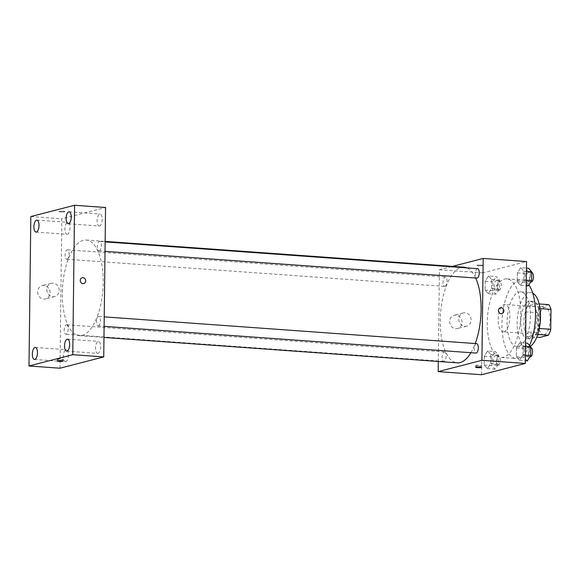 <?xml version="1.0" encoding="UTF-8"?>
<svg xmlns="http://www.w3.org/2000/svg" width="580" height="580" viewBox="0 0 580 580"><rect width="100%" height="100%" fill="white"/><g stroke="black" fill="none" stroke-linecap="round" stroke-linejoin="round"><path stroke-width="0.43" stroke-dasharray="2.9 2.17" d="M503.882 331.731A13.695 5.771 -85.9 0 0 509.856 317.601A13.695 5.771 -85.9 0 0 505.028 304.486A13.695 5.771 -85.9 0 0 498.292 317.731A13.695 5.771 -85.9 0 0 503.063 331.803A13.695 5.771 -85.9 0 0 503.882 331.731M544.149 334.624A13.695 5.771 -85.9 0 0 550.123 320.493A13.695 5.771 -85.9 0 0 545.294 307.378A13.695 5.771 -85.9 0 0 538.559 320.631A13.695 5.771 -85.9 0 0 543.329 334.704A13.695 5.771 -85.9 0 0 544.149 334.624M540.016 308.596L538.61 308.495A18.393 7.75 -85.9 0 0 536.391 303.76L527.829 305.972A18.393 7.75 -85.9 0 0 525.48 311.88L525.241 331.811L537.631 332.702L537.87 312.772A18.393 7.75 -85.9 0 1 540.219 306.863L548.782 304.652M537.631 332.702A18.393 7.75 -85.9 0 0 539.85 337.43M538.61 308.495L538.363 328.418L539.298 328.49M537.761 334.457L536.014 334.326L527.459 336.538L536.761 337.205M536.014 334.326A18.393 7.75 -85.9 0 0 538.363 328.418M525.241 331.811A18.393 7.75 -85.9 0 0 527.459 336.538M539.944 318.079A18.835 7.931 94.1 0 1 530.577 338.938A18.835 7.931 94.1 0 1 524.015 319.58A18.835 7.931 94.1 0 1 533.274 301.368A18.835 7.931 94.1 0 1 539.944 318.079M536.848 317.855A18.835 7.931 -85.9 0 0 530.178 301.143A18.835 7.931 -85.9 0 0 520.913 319.355A18.835 7.931 -85.9 0 0 527.474 338.713A18.835 7.931 -85.9 0 0 528.597 338.604A18.835 7.931 -85.9 0 0 536.848 317.855M525.48 311.88L537.87 312.772M536.391 303.76L539.154 303.964M527.829 305.972L540.219 306.863M530.323 346.289A27.39 11.535 94.1 0 1 526.865 347.253A27.39 11.535 94.1 0 1 517.316 319.101A27.39 11.535 94.1 0 1 530.794 292.603A27.39 11.535 94.1 0 1 532.745 293.154M530.424 316.194A27.39 11.535 94.1 0 1 516.794 346.528A27.39 11.535 94.1 0 1 507.253 318.376A27.39 11.535 94.1 0 1 520.724 291.885A27.39 11.535 94.1 0 1 530.424 316.194M529.569 345.455A39.375 16.581 94.1 0 1 515.932 358.476A39.375 16.581 94.1 0 1 502.215 318.014A39.375 16.581 94.1 0 1 521.587 279.93A39.375 16.581 94.1 0 1 528.88 284.882M520.818 313.816A39.375 16.581 -85.9 0 0 506.869 278.871A39.375 16.581 -85.9 0 0 487.504 316.955A39.375 16.581 -85.9 0 0 501.221 357.425A39.375 16.581 -85.9 0 0 503.571 357.2A39.375 16.581 -85.9 0 0 520.818 313.816M520.717 267.677L523.943 271.237L523.834 280.06L520.499 285.324L517.273 281.757L517.382 272.933L520.717 267.677L523.943 271.237L523.834 280.06L520.499 285.324L517.273 281.757L517.382 272.933L520.717 267.677L526.466 268.09M488.505 275.986L491.738 279.553L491.63 288.376L488.295 293.632L485.061 290.065L485.17 281.242L488.505 275.986L491.738 279.553L491.63 288.376L488.295 293.632L485.061 290.065L485.17 281.242L488.505 275.986L496.255 276.544L499.482 280.104L499.373 288.927L496.038 294.19L492.811 290.623L492.913 281.8L496.255 276.544M481.545 374.731L482.792 272.854L526.546 261.558M519.796 342.657L523.029 346.224L522.921 355.047L519.586 360.303L516.352 356.743L516.461 347.92L519.796 342.657L523.029 346.224L522.921 355.047L519.586 360.303L516.352 356.743L516.461 347.92L519.796 342.657L525.553 343.07M487.591 350.973L490.818 354.532L490.709 363.356L487.374 368.619L484.148 365.052L484.257 356.229L487.591 350.973L490.818 354.532L490.709 363.356L487.374 368.619L484.148 365.052L484.257 356.229L487.591 350.973L495.334 351.531L498.561 355.09L498.459 363.914L495.117 369.177L491.891 365.61L492 356.787L495.334 351.531M470.916 352.712A47.937 20.191 -85.9 0 0 475.238 343.548M475.68 278.001A47.937 20.191 -85.9 0 0 466.936 267.902M464.116 267.213A47.937 20.191 -85.9 0 0 440.539 313.577A47.937 20.191 -85.9 0 0 457.243 362.841M438.299 361.478L439.423 269.736L452.436 266.372M444.976 286.375A4.727 1.987 -85.9 0 0 447.035 281.503A4.727 1.987 -85.9 0 0 445.375 276.979A4.727 1.987 -85.9 0 0 443.048 281.546A4.727 1.987 -85.9 0 0 444.693 286.404A4.727 1.987 -85.9 0 0 444.976 286.375M477.579 268.663A4.727 1.987 -85.9 0 0 475.252 273.238A4.727 1.987 -85.9 0 0 476.898 278.095M476.666 343.65A4.727 1.987 -85.9 0 0 474.338 348.225A4.727 1.987 -85.9 0 0 475.984 353.075M444.171 351.988A4.727 1.987 94.1 0 1 444.454 351.966A4.727 1.987 94.1 0 1 446.1 356.816A4.727 1.987 94.1 0 1 443.78 361.391A4.727 1.987 94.1 0 1 442.112 356.867A4.727 1.987 94.1 0 1 444.171 351.988M439.423 269.736L482.792 272.854M455.757 328.693A6.851 6.148 75.5 0 0 457.548 328.526A6.851 6.148 75.5 0 0 461.789 320.363A6.851 6.148 75.5 0 0 454.125 315.266A6.851 6.148 75.5 0 0 449.696 322.451A6.851 6.148 75.5 0 0 455.757 328.693M482.596 265.618A2.994 0.384 -179.3 0 0 482.886 265.459A2.994 0.384 -179.3 0 0 479.892 265.046A2.994 0.384 -179.3 0 0 476.89 265.386A2.994 0.384 -179.3 0 0 479.232 265.785A2.994 0.384 -179.3 0 0 482.596 265.618A2.994 0.384 -179.3 0 0 482.879 265.459A2.994 0.384 -179.3 0 0 479.892 265.046A2.994 0.384 -179.3 0 0 476.89 265.386A2.994 0.384 -179.3 0 0 479.232 265.792A2.994 0.384 -179.3 0 0 482.596 265.618M475.955 365.4A2.994 0.384 0.7 0 1 479.319 365.226A2.994 0.384 0.7 0 1 481.661 365.632A2.994 0.384 0.7 0 1 478.659 365.973A2.994 0.384 0.7 0 1 475.665 365.56A2.994 0.384 0.7 0 1 475.955 365.4M464.87 326.337A6.851 6.148 75.5 0 0 466.661 326.177A6.851 6.148 75.5 0 0 470.902 318.007A6.851 6.148 75.5 0 0 463.239 312.917A6.851 6.148 75.5 0 0 458.809 320.102A6.851 6.148 75.5 0 0 464.87 326.337M501.888 313.62L501.896 313.62A2.994 2.69 -104.5 0 1 498.459 310.96A2.994 2.69 -104.5 0 1 500.395 307.82L500.395 307.813M82.186 335.399A47.937 20.191 -85.9 0 0 103.095 285.94A47.937 20.191 -85.9 0 0 86.21 240.04A47.937 20.191 -85.9 0 0 62.633 286.404A47.937 20.191 -85.9 0 0 79.329 335.668A47.937 20.191 -85.9 0 0 82.186 335.399M66.265 324.814A4.727 1.987 94.1 0 1 66.548 324.786A4.727 1.987 94.1 0 1 68.194 329.643A4.727 1.987 94.1 0 1 65.866 334.218A4.727 1.987 94.1 0 1 64.206 329.694A4.727 1.987 94.1 0 1 66.265 324.814M99.274 250.893A4.727 1.987 -85.9 0 0 101.333 246.014A4.727 1.987 -85.9 0 0 99.666 241.49A4.727 1.987 -85.9 0 0 97.346 246.065A4.727 1.987 -85.9 0 0 98.991 250.923A4.727 1.987 -85.9 0 0 99.274 250.893M98.353 325.88A4.727 1.987 -85.9 0 0 100.42 321.001A4.727 1.987 -85.9 0 0 98.752 316.477A4.727 1.987 -85.9 0 0 96.425 321.052A4.727 1.987 -85.9 0 0 98.078 325.902A4.727 1.987 -85.9 0 0 98.353 325.88M67.062 259.202A4.727 1.987 -85.9 0 0 69.129 254.33A4.727 1.987 -85.9 0 0 67.461 249.806A4.727 1.987 -85.9 0 0 65.141 254.374A4.727 1.987 -85.9 0 0 66.787 259.231A4.727 1.987 -85.9 0 0 67.062 259.202M59.979 368.213L61.799 218.783L105.56 207.495M99.579 225.975A5.996 2.523 94.1 0 1 99.216 226.004A5.996 2.523 94.1 0 1 97.128 219.842A5.996 2.523 94.1 0 1 100.079 214.042A5.996 2.523 94.1 0 1 102.196 219.784A5.996 2.523 94.1 0 1 99.579 225.975M98.02 353.321A5.996 2.523 94.1 0 1 97.665 353.358A5.996 2.523 94.1 0 1 95.577 347.195A5.996 2.523 94.1 0 1 98.52 341.388A5.996 2.523 94.1 0 1 100.637 347.137A5.996 2.523 94.1 0 1 98.02 353.321M65.816 361.637A5.996 2.523 94.1 0 1 65.46 361.666A5.996 2.523 94.1 0 1 63.365 355.504A5.996 2.523 94.1 0 1 66.316 349.704A5.996 2.523 94.1 0 1 68.433 355.446A5.996 2.523 94.1 0 1 65.816 361.637M67.367 234.284A5.996 2.523 94.1 0 1 67.012 234.32A5.996 2.523 94.1 0 1 64.924 228.15A5.996 2.523 94.1 0 1 67.874 222.35A5.996 2.523 94.1 0 1 69.984 228.092A5.996 2.523 94.1 0 1 67.367 234.284M30.827 216.557L61.799 218.783M64.706 211.78A2.994 0.384 -179.3 0 0 64.996 211.62A2.994 0.384 -179.3 0 0 62.002 211.2A2.994 0.384 -179.3 0 0 59 211.548A2.994 0.384 -179.3 0 0 61.342 211.946A2.994 0.384 -179.3 0 0 64.706 211.78A2.994 0.384 -179.3 0 0 64.996 211.62A2.994 0.384 -179.3 0 0 62.002 211.2A2.994 0.384 -179.3 0 0 59 211.548A2.994 0.384 -179.3 0 0 61.342 211.946A2.994 0.384 -179.3 0 0 64.706 211.78M37.656 291.827A6.851 6.148 75.5 0 0 45.566 298.903A6.851 6.148 75.5 0 0 49.807 290.739A6.851 6.148 75.5 0 0 42.144 285.643A6.851 6.148 75.5 0 0 37.656 291.827M46.77 289.478A6.851 6.148 75.5 0 0 54.679 296.554A6.851 6.148 75.5 0 0 58.921 288.383A6.851 6.148 75.5 0 0 51.258 283.294A6.851 6.148 75.5 0 0 46.77 289.478M83.708 283.548L83.716 283.548A2.994 2.69 -104.5 0 1 82.215 277.748L82.215 277.748M57.485 359.1A2.994 0.384 0.7 0 1 60.849 358.933A2.994 0.384 0.7 0 1 63.191 359.332A2.994 0.384 0.7 0 1 60.189 359.68A2.994 0.384 0.7 0 1 57.195 359.259A2.994 0.384 0.7 0 1 57.485 359.1M495.168 365.037A4.727 1.987 -85.9 0 0 497.234 360.165A4.727 1.987 -85.9 0 0 495.566 355.634A4.727 1.987 -85.9 0 0 493.247 360.209A4.727 1.987 -85.9 0 0 494.892 365.067A4.727 1.987 -85.9 0 0 495.168 365.037M490.818 354.532L498.561 355.09M490.709 363.356L498.459 363.914M487.374 368.619L495.117 369.177M484.148 365.052L491.891 365.61M484.257 356.229L492 356.787M498.271 365.262A4.727 1.987 -85.9 0 0 500.33 360.383A4.727 1.987 -85.9 0 0 498.662 355.859A4.727 1.987 -85.9 0 0 496.342 360.434A4.727 1.987 -85.9 0 0 497.988 365.284A4.727 1.987 -85.9 0 0 498.271 365.262M496.088 290.051A4.727 1.987 -85.9 0 0 498.147 285.179A4.727 1.987 -85.9 0 0 496.48 280.655A4.727 1.987 -85.9 0 0 494.16 285.222A4.727 1.987 -85.9 0 0 495.806 290.08A4.727 1.987 -85.9 0 0 496.088 290.051M491.738 279.553L499.482 280.104M491.63 288.376L499.373 288.927M488.295 293.632L496.038 294.19M485.061 290.065L492.811 290.623M485.17 281.242L492.913 281.8M499.184 290.275A4.727 1.987 -85.9 0 0 501.243 285.396A4.727 1.987 -85.9 0 0 499.583 280.872A4.727 1.987 -85.9 0 0 497.256 285.447A4.727 1.987 -85.9 0 0 498.901 290.305A4.727 1.987 -85.9 0 0 499.184 290.275M527.329 360.861L524.095 357.302L524.204 348.478L527.539 343.215M527.38 356.729A4.727 1.987 -85.9 0 0 529.438 351.85A4.727 1.987 -85.9 0 0 527.771 347.326A4.727 1.987 -85.9 0 0 525.451 351.9A4.727 1.987 -85.9 0 0 527.097 356.751A4.727 1.987 -85.9 0 0 527.38 356.729M523.029 346.224L525.509 346.405M522.921 355.047L525.4 355.228M519.586 360.303L525.335 360.716M516.352 356.743L524.095 357.302M516.461 347.92L524.204 348.478M530.874 347.55A4.727 1.987 -85.9 0 0 528.547 352.118A4.727 1.987 -85.9 0 0 530.192 356.976M528.242 285.875L525.016 282.315L525.125 273.492L528.46 268.228M528.293 281.742A4.727 1.987 -85.9 0 0 530.352 276.863A4.727 1.987 -85.9 0 0 528.692 272.339A4.727 1.987 -85.9 0 0 526.365 276.914A4.727 1.987 -85.9 0 0 528.01 281.771A4.727 1.987 -85.9 0 0 528.293 281.742M523.943 271.237L526.43 271.418M523.834 280.06L526.321 280.242M520.499 285.324L526.249 285.737M517.273 281.757L525.016 282.315M517.382 272.933L525.125 273.492M531.788 272.564A4.727 1.987 -85.9 0 0 529.46 277.131A4.727 1.987 -85.9 0 0 531.106 281.989M545.294 307.378L505.028 304.486M543.329 334.704L503.063 331.803M527.474 338.713L530.577 338.938M530.178 301.143L533.274 301.368M516.794 346.528L526.865 347.253M520.724 291.885L530.794 292.603M501.221 357.425L515.932 358.476M506.869 278.871L521.587 279.93M475.665 365.56L475.643 367.27M481.661 365.632L481.639 367.343M463.239 312.917L454.125 315.266M466.661 326.177L457.548 328.526M79.329 335.668L103.972 337.437M86.21 240.04L105.147 241.403M444.454 351.966L66.548 324.786M443.78 361.391L65.866 334.218M98.991 250.923L105.024 251.35M99.666 241.49L105.139 241.889M98.078 325.902L104.11 326.337M98.752 316.477L104.226 316.868M66.787 259.231L444.693 286.404M67.461 249.806L445.375 276.979M68.244 223.779L99.216 226.004M69.107 211.809L100.079 214.042M66.686 351.132L97.665 353.358M67.548 339.162L98.52 341.388M34.481 359.44L65.46 361.666M35.344 347.478L66.316 349.704M36.04 232.087L67.012 234.32M36.895 220.124L67.874 222.35M51.258 283.294L42.144 285.643M54.679 296.554L45.566 298.903M57.195 359.259L57.173 360.97M63.191 359.332L63.169 361.043M494.892 365.067L497.988 365.284M495.566 355.634L498.662 355.859M495.806 290.08L498.901 290.305M496.48 280.655L499.583 280.872M527.097 356.751L529.808 356.946M527.771 347.326L530.758 347.543M528.01 281.771L530.729 281.96M528.692 272.339L531.679 272.556"/><path stroke-width="0.87" d="M540.016 308.596L551 309.387A18.393 7.75 -85.9 0 0 548.782 304.652L539.154 303.964M551 309.387L550.753 329.31A18.393 7.75 -85.9 0 1 548.404 335.218L539.85 337.43L536.761 337.205M539.298 328.49L550.753 329.31M537.761 334.457L548.404 335.218M532.745 293.154A27.39 11.535 94.1 0 1 540.495 316.919A27.39 11.535 94.1 0 1 530.323 346.289M528.88 284.882A39.375 16.581 94.1 0 1 535.536 314.875A39.375 16.581 94.1 0 1 529.569 345.455M452.436 266.372L483.184 258.441L526.546 261.558L525.299 363.442L481.545 374.731L438.175 371.613L438.299 361.478M483.184 258.441L481.936 360.325L525.299 363.442M501.105 313.693A2.994 2.69 -104.5 0 1 500.395 307.813A2.994 2.69 -104.5 0 1 501.896 313.62A2.994 2.69 -104.5 0 1 501.105 313.693M103.972 337.437L457.243 362.841A47.937 20.191 -85.9 0 0 460.099 362.572A47.937 20.191 -85.9 0 0 470.916 352.712M475.238 343.548A47.937 20.191 -85.9 0 0 475.68 278.001M466.936 267.902A47.937 20.191 -85.9 0 0 464.116 267.213L105.147 241.403M481.936 360.325L438.175 371.613M105.024 251.35L476.898 278.095A4.727 1.987 -85.9 0 0 477.18 278.067A4.727 1.987 -85.9 0 0 479.247 273.187A4.727 1.987 -85.9 0 0 477.579 268.663L105.139 241.889M104.11 326.337L475.984 353.075A4.727 1.987 -85.9 0 0 476.267 353.053A4.727 1.987 -85.9 0 0 478.326 348.174A4.727 1.987 -85.9 0 0 476.666 343.65L104.226 316.868M475.934 367.111A2.994 0.384 0.7 0 1 479.298 366.944A2.994 0.384 0.7 0 1 481.639 367.343A2.994 0.384 0.7 0 1 478.638 367.684A2.994 0.384 0.7 0 1 475.643 367.27A2.994 0.384 0.7 0 1 475.934 367.111M500.395 307.82A2.994 2.69 -104.5 0 1 501.888 313.62M105.56 207.495L103.733 356.925L59.979 368.213L29 365.987L30.827 216.557L74.581 205.269L105.56 207.495M74.581 205.269L72.761 354.692L103.733 356.925M72.761 354.692L29 365.987M57.464 360.811A2.994 0.384 0.7 0 1 60.828 360.644A2.994 0.384 0.7 0 1 63.169 361.043A2.994 0.384 0.7 0 1 60.168 361.391A2.994 0.384 0.7 0 1 57.173 360.97A2.994 0.384 0.7 0 1 57.464 360.811M80.25 280.452A2.994 2.69 -104.5 0 1 85.572 279.973A2.994 2.69 -104.5 0 1 83.716 283.548A2.994 2.69 -104.5 0 1 80.25 280.452M33.908 226.765A5.996 2.523 -85.9 0 0 36.04 232.087A5.996 2.523 -85.9 0 0 36.395 232.058A5.996 2.523 -85.9 0 0 39.012 225.867A5.996 2.523 -85.9 0 0 36.895 220.124A5.996 2.523 -85.9 0 0 33.908 226.765M32.357 354.119A5.996 2.523 -85.9 0 0 34.481 359.44A5.996 2.523 -85.9 0 0 34.836 359.411A5.996 2.523 -85.9 0 0 37.453 353.22A5.996 2.523 -85.9 0 0 35.344 347.478A5.996 2.523 -85.9 0 0 32.357 354.119M64.561 345.803A5.996 2.523 -85.9 0 0 66.686 351.132A5.996 2.523 -85.9 0 0 67.048 351.096A5.996 2.523 -85.9 0 0 69.658 344.904A5.996 2.523 -85.9 0 0 67.548 339.162A5.996 2.523 -85.9 0 0 64.561 345.803M66.12 218.457A5.996 2.523 -85.9 0 0 68.244 223.779A5.996 2.523 -85.9 0 0 68.6 223.742A5.996 2.523 -85.9 0 0 71.217 217.558A5.996 2.523 -85.9 0 0 69.107 211.809A5.996 2.523 -85.9 0 0 66.12 218.457M82.215 277.748A2.994 2.69 -104.5 0 1 83.708 283.548M525.553 343.07L527.539 343.215L530.773 346.782L530.664 355.605L527.329 360.861L525.335 360.716M525.509 346.405L530.773 346.782M525.4 355.228L530.664 355.605M529.808 356.946L530.192 356.976A4.727 1.987 -85.9 0 0 530.475 356.946A4.727 1.987 -85.9 0 0 532.534 352.075A4.727 1.987 -85.9 0 0 530.874 347.55L530.758 347.543M526.466 268.09L528.46 268.228L531.686 271.795L531.577 280.618L528.242 285.875L526.249 285.737M526.43 271.418L531.686 271.795M526.321 280.242L531.577 280.618M530.729 281.96L531.106 281.989A4.727 1.987 -85.9 0 0 531.389 281.967A4.727 1.987 -85.9 0 0 533.455 277.088A4.727 1.987 -85.9 0 0 531.788 272.564L531.679 272.556"/></g></svg>

